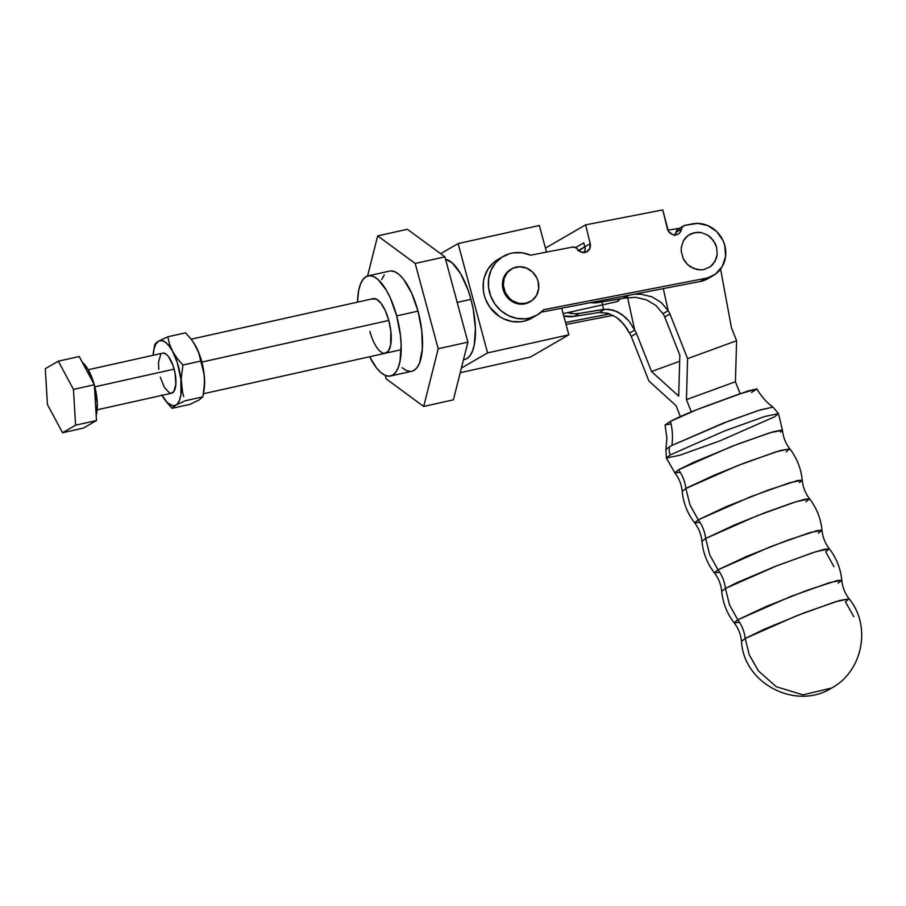 <?xml version="1.0" encoding="UTF-8"?>
<svg xmlns="http://www.w3.org/2000/svg" width="906" height="906" viewBox="0 0 906 906"><rect width="100%" height="100%" fill="white"/><g stroke="black" fill="none" stroke-linecap="round" stroke-linejoin="round"><path stroke-width="1.36" d="M738.65 622.456L734.132 622.75L737.801 619.806L790.813 596.465L829.398 582.683L841.787 580.27C842.455 587.145 844.902 593.328 849.115 598.809L835.468 601.754L796.816 615.672L745.185 638.481L741.504 641.369C740.825 634.483 738.379 628.311 734.166 622.818L737.801 619.806A35.912 33.058 -120.1 0 1 745.185 638.481L749.285 654.902L745.185 638.481L741.516 641.414C743.554 683.566 796 710.768 831.731 687.982L802.999 694.868L776.283 686.737L758.526 671.052L749.285 654.902L758.526 671.052L776.283 686.737L802.999 694.868L831.731 687.982C862.818 671.244 871.617 625.944 849.115 598.809L845.479 601.822L853.769 616.726M829.386 548.889L824.856 549.183L812.829 552.671L774.449 566.703L736.714 582.751L725.412 588.481L721.731 591.369C721.051 584.495 718.605 578.311 714.404 572.83L718.028 569.817A35.912 33.058 -120.1 0 1 725.412 588.481L729.523 604.914L737.801 619.806L729.523 604.914L725.412 588.481L777.042 565.672L815.694 551.754L829.341 548.81L825.717 551.822L833.996 566.726M718.877 572.456L714.358 572.751L718.028 569.817A35.912 33.058 59.9 0 1 725.412 588.481L721.742 591.425M805.944 501.833L809.579 498.821L795.932 501.765L757.28 515.684L705.638 538.481L701.957 541.369C701.278 534.495 698.843 528.311 694.63 522.83L698.266 519.817A35.912 33.058 -120.1 0 1 705.638 538.481L709.749 554.914L718.028 569.817L709.749 554.914L705.638 538.481L701.969 541.426M699.115 522.468L694.585 522.762L698.266 519.817L689.976 504.914L685.865 488.493L682.195 491.426M679.341 472.468L674.823 472.762L678.492 469.818A35.912 33.058 -120.1 0 1 685.865 488.493L682.184 491.38C681.516 484.495 679.07 478.311 674.857 472.83L678.492 469.818L693.634 462.32L738.05 443.963L772.773 431.89L782.093 429.988L782.308 430.667L780.462 432.151M772.931 407.088L758.628 410.418L722.807 423.306L671.89 445.446A57.656 3.613 158.4 0 0 669.568 446.726A13.284 12.231 59.9 0 0 670.202 454.925L724.709 430.882L764.936 416.454L778.503 413.657L774.687 416.737L720.179 440.769L679.953 455.208L666.386 457.994L670.202 454.925A13.284 12.231 -120.1 0 1 669.568 446.726A57.656 3.613 -21.6 0 1 671.89 445.446C672.988 437.825 672.524 429.795 670.508 421.358L665.083 424.914L666.884 438.232L665.921 449.489L669.568 446.726L665.899 449.557L666.386 457.994L674.857 472.83M601.89 301.913L603.521 309.388L609.058 309.308L617.598 311.834L625.548 317.394L629.058 321.143L634.676 330.09L629.466 333.102L626.907 328.436L620.282 320.452L616.386 317.338L607.949 313.295L599.364 312.445L574.076 316.421L563.759 315.99A28.222 25.98 59.9 0 0 574.076 316.421L579.274 313.408A28.222 25.98 -120.1 0 1 567.677 312.627L574.279 313.725L579.274 313.408L604.846 309.263L599.364 312.445L574.076 316.421L579.274 313.408L603.521 309.388L602.535 304.869M622.263 298.538L598.005 302.559L601.369 300.611L598.005 302.559L590.361 302.649A28.222 25.98 59.9 0 0 598.005 302.559L624.064 298.131L629.036 295.254L622.263 298.538M578.968 250.803A28.222 25.98 -120.1 0 1 583.079 247.791A28.222 25.98 -120.1 0 1 584.766 246.908L578.968 250.803M634.404 294.224L640.927 294.201L651.867 296.794L661.267 302.491L668.152 310.713L663.305 288.618L668.152 310.713L662.943 313.725L656.012 305.526L646.556 299.875L635.536 297.315L624.064 298.131L635.536 297.315L646.556 299.875L656.012 305.526L662.943 313.725L668.152 310.713L663.317 288.618L668.152 310.713A14.496 13.341 -120.1 0 1 669.942 314.008L664.732 317.021A14.496 13.341 59.9 0 0 662.988 313.77L662.988 313.77A14.496 13.341 59.9 0 1 664.732 317.021L679.828 355.152L664.732 317.021L669.942 314.008L687.597 358.629L736.589 340.724L735.434 381.743L686.454 399.637L687.597 358.629L736.589 340.724L731.425 327.666L720.587 269.059L731.425 327.666L736.589 340.724L735.434 381.743L740.157 393.691L735.434 381.743L686.454 399.637L687.597 358.629L669.942 314.008A14.496 13.341 -120.1 0 0 668.152 310.713L661.267 302.491L651.867 296.794L640.927 294.201L634.404 294.224M634.676 330.09L627.564 297.53L634.71 330.146A14.496 13.341 -120.1 0 1 636.465 333.397L651.55 371.528L679.659 361.256L651.55 371.528L636.465 333.397L631.255 336.409A14.496 13.341 59.9 0 0 629.466 333.102L623.815 324.178L616.386 317.338L607.949 313.295L599.364 312.445L604.846 309.263L613.351 310.169L621.697 314.269L629.058 321.143L634.71 330.146A14.496 13.341 -120.1 0 1 636.465 333.397L631.255 336.409A14.496 13.341 59.9 0 0 629.466 333.102L634.676 330.09M667.858 230.192L679.455 228.267L667.858 230.192M678.685 396.16L651.55 371.528L678.685 396.16L679.828 355.152L678.685 396.16M648.911 381.03L631.255 336.409L648.911 381.03L676.046 405.673L680.361 416.556L676.046 405.673L648.911 381.03M691.312 411.902L686.454 399.637L691.312 411.902M670.236 424.053L665.095 424.937L670.508 421.358L696.589 409.772L748.152 390.928L756.94 388.923L751.516 392.502M773.022 407.134C766.748 402.694 761.38 396.613 756.929 388.889L738.718 394.212L707.597 405.582C691.142 411.709 678.775 416.964 670.508 421.358C672.524 429.795 672.988 437.825 671.89 445.446L728.956 420.939L760.632 409.795L773.022 407.134L778.503 413.657L764.936 416.454L724.709 430.882L670.202 454.925L666.386 457.994M786.17 451.834L789.806 448.821L776.159 451.766L737.507 465.684L685.865 488.493A35.912 33.058 59.9 0 0 678.492 469.818L731.504 446.477L770.089 432.694L782.467 430.282L778.503 413.657M789.839 448.889L780.157 450.554L745.434 462.626L714.392 475.106L686.895 487.904L685.865 488.493L689.976 504.914L698.266 519.817L726.782 506.443L767.982 490.157L797.71 480.52L802.229 480.225L799.454 482.626M809.613 498.889L805.094 499.183L793.056 502.671L765.196 512.615L734.166 525.106L705.638 538.481A35.912 33.058 59.9 0 0 698.266 519.817L751.278 496.477L789.851 482.694L802.24 480.271C801.097 468.606 796.952 458.119 789.806 448.821C785.593 443.34 783.146 437.156 782.467 430.282M802.24 480.271C802.92 487.156 805.366 493.34 809.579 498.821C816.714 508.119 820.87 518.606 822.014 530.27L809.624 532.683L771.051 546.477L718.028 569.817L746.555 556.431L787.744 540.157L817.484 530.52L822.002 530.225L818.333 533.158M849.149 598.877L839.466 600.542L804.743 612.615L764.505 629.092L745.185 638.481A35.912 33.058 59.9 0 0 737.801 619.806L766.329 606.431L807.518 590.157L837.246 580.52L841.776 580.214L838.107 583.158M683.702 225.798L678.243 228.969A5.13 4.723 59.9 0 0 676.046 232.253L681.505 229.093A5.13 4.723 -120.1 0 1 685.072 225.3L692.592 223.839A28.222 25.98 -120.1 0 1 724.755 245.367L725.593 256.341L722.275 266.489L715.344 274.201L700.406 281.438A28.222 25.98 59.9 0 0 707.903 278.64L713.373 275.481A28.222 25.98 -120.1 0 1 705.865 278.278L543.872 309.637A33.862 31.166 -120.1 0 1 537.145 315.028A33.862 31.166 -120.1 0 1 493.204 301.336A33.862 31.166 -120.1 0 1 503.215 256.421A33.862 31.166 -120.1 0 1 530.599 255.198L572.49 247.089A5.13 4.723 -120.1 0 1 577.496 249.229L581.584 252.23L586.397 252.004L589.783 248.64L590.214 243.657A7.701 7.089 -120.1 0 1 587.054 251.675A7.701 7.089 -120.1 0 1 577.496 249.229L575.242 247.406L572.49 247.089L530.599 255.198L522.196 252.819L513.657 252.819L509.523 253.714L501.913 257.213L495.616 262.785L491.097 270.011L488.685 278.357L488.538 287.247L490.678 296.024L494.948 304.065L501.041 310.769L508.515 315.673L516.839 318.414L525.401 318.787L529.58 318.074L537.349 314.914L543.872 309.637L705.865 278.278L700.406 281.438L708.016 278.572M679.602 228.459L677.246 229.762L676.046 232.253L681.505 229.093L682.705 226.602L685.072 225.3L697.643 223.386L707.745 225.549L716.589 231.472L722.886 240.283L724.755 245.367A28.222 25.98 -120.1 0 1 713.373 275.481M503.985 289.014A18.856 17.35 -120.1 0 1 511.596 268.901A18.856 17.35 -120.1 0 1 538.107 281.415L538.674 288.629L536.567 295.322L532.082 300.486L525.933 303.317L519.025 303.385L512.434 300.701L509.58 298.436L505.265 292.479L503.362 285.413L504.155 278.323L507.507 272.287L512.932 268.21L519.591 266.726L526.465 268.063L532.524 272.004L536.828 277.961L538.107 281.415A18.856 17.35 -120.1 0 1 530.497 301.539A18.856 17.35 -120.1 0 1 503.985 289.014L503.124 289.524L503.985 289.014M511.596 268.901L510.735 269.41A18.856 17.35 59.9 0 0 503.124 289.524A18.856 17.35 59.9 0 0 529.625 302.038L530.497 301.539M566.046 324.473L613.09 315.356L566.046 324.473M609.783 313.895L565.503 322.468L609.783 313.895M584.087 252.548A7.701 7.089 59.9 0 0 585.004 246.67L585.208 249.241L583.974 252.729M496.715 260.226L493.362 262.774L487.915 269.229L484.404 277.089L483.476 281.381L483.328 290.26L484.121 294.71L485.469 299.048L489.738 307.077L499.433 316.488L503.317 318.685L511.63 321.426L520.191 321.8L524.37 321.086L532.139 317.927M541.233 312.151L700.406 281.438L541.233 312.151M675.083 234.914A7.701 7.089 59.9 0 0 676.046 232.253L674.562 235.639M583.781 242.865L585.231 248.822L583.781 242.865L575.627 247.587L583.781 242.865M704.2 269.478L710.474 266.602L715.027 261.347L717.178 254.541L716.601 247.202L713.384 240.452L708.005 235.3L701.289 232.559L694.256 232.638L687.982 235.515L685.457 237.882L683.43 240.769L681.278 247.576L681.221 251.256L683.158 258.448L687.541 264.507L690.451 266.817L697.167 269.558L700.7 269.886L704.2 269.478L710.474 266.602L713.011 264.235L716.431 258.085L717.178 254.541L716.601 247.202L715.298 243.669L710.916 237.61L708.005 235.3L701.289 232.559L697.767 232.23L690.972 233.737L687.982 235.515L683.43 240.769L681.278 247.576L681.221 251.256L683.158 258.448L685.072 261.664L687.541 264.507L693.702 268.516L700.7 269.886L704.2 269.478M585.627 224.858L545.446 248.119L585.627 224.858L590.214 243.657L585.004 246.67L590.214 243.657L585.627 224.858L662.762 209.92L585.627 224.858M667.348 228.731L662.762 209.92L668.356 231.132L672.252 234.416L674.698 234.914L678.198 234.042A7.701 7.089 -120.1 0 1 667.348 228.731M681.505 229.093A7.701 7.089 -120.1 0 1 678.209 234.031L680.032 232.468L681.505 229.093M503.215 256.421L498.006 259.433A33.862 31.166 59.9 0 0 488.006 304.348A33.862 31.166 59.9 0 0 531.947 318.04L537.145 315.028M510.803 269.365L506.647 272.785L503.283 278.833L502.502 285.922L504.404 292.978L508.708 298.935L514.767 302.876L521.641 304.212L529.704 301.992M372.083 299.093L376.262 299.048L380.894 303.08L385.288 310.599L388.787 320.452A27.961 10.487 77.4 0 1 385.401 353.227A27.961 10.487 77.4 0 1 369.875 331.403L371.471 336.534M411.743 371.267L413.963 370.418L417.1 367.508L419.591 362.819L422.343 348.889L421.788 330.735L418.028 311.132A51.302 19.253 -102.6 0 0 389.523 271.098L368.176 275.854A51.302 19.253 77.4 0 1 396.681 315.888L418.028 311.132L411.618 293.057L403.555 279.252L399.274 274.654L395.05 271.845L391.03 270.928M390.486 376.013A51.302 19.253 77.4 0 1 369.648 356.726L376.454 367.847L380.735 372.445L384.959 375.265L388.968 376.183L392.615 375.163L395.741 372.264L398.244 367.576L400.01 361.29L401.132 344.937L400.441 335.492L396.681 315.888A51.302 19.253 77.4 0 1 390.486 376.013L411.834 371.256A51.302 19.253 -102.6 0 0 418.028 311.132L396.681 315.888L390.271 297.814L386.375 290.226L377.915 279.41L373.691 276.602L369.682 275.684L366.047 276.692L362.91 279.603L360.418 284.28L358.64 290.577L357.496 302.151A51.302 19.253 77.4 0 1 368.176 275.854M463.487 359.75L464.744 359.467A51.302 19.253 -102.6 0 0 470.939 299.342A51.302 19.253 -102.6 0 0 445.559 259.286L452.185 262.865L460.644 273.68L468.017 289.931L470.939 299.342L457.19 302.411L470.939 299.342L473.204 309.139L475.401 328.391L474.28 344.744L472.513 351.03L470.01 355.718L466.884 358.629L464.665 359.489M407.372 229.275L444.903 256.851L467.915 342.128L453.396 399.84L423.691 406.454L438.21 348.753L415.197 263.465L444.903 256.851L467.915 342.128L438.21 348.753L467.915 342.128L453.396 399.84L423.691 406.454L386.16 378.878L423.691 406.454L438.21 348.753L415.197 263.465L377.666 235.888L367.576 276.013L377.666 235.888L407.372 229.275L377.666 235.888L415.197 263.465L444.903 256.851L407.372 229.275M385.22 375.378L386.16 378.878L385.22 375.378M384.269 274.846L381.766 279.535M402.083 367.7L406.318 370.509L410.327 371.426M461.392 368.074L487.598 352.898L458.108 243.589L440.622 253.703L458.108 243.589L539.342 225.492L458.108 243.589L487.598 352.898L461.392 368.074M460.225 372.717L530.316 357.1L568.832 334.801L487.598 352.898L568.832 334.801L561.652 308.199L568.832 334.801L530.316 357.1L460.225 372.717M546.522 252.117L539.342 225.492L546.522 252.117M191.166 339.195L373.249 298.64A27.961 10.487 77.4 0 1 388.787 320.452L390.837 331.143L390.599 345.197L388.278 351.177L384.586 353.317M201.857 362.083L388.787 320.452L201.857 362.083M161.755 394.835L167.191 402.536L172.627 405.775L175.843 405.175L185.051 400.803L202.865 396.839L204.586 382.944L204.043 373.85L204.496 378.357A33.352 12.514 -102.6 0 0 201.698 361.471L200.747 361.064L204.043 373.85L200.747 361.064L182.921 365.039L177.214 358.493L169.071 345.922L165.368 342.196L161.789 340.565L158.573 341.166L155.945 343.952L154.088 348.719L153.114 355.288A33.352 12.514 77.4 0 1 153.476 351.868A33.352 12.514 77.4 0 1 158.573 341.166L154.756 344.337L153.476 351.868M97.135 409.806L171.664 393.204A20.521 7.701 -102.6 0 0 174.145 369.15L94.836 386.817L174.145 369.15A20.521 7.701 -102.6 0 0 162.752 353.147L88.222 369.739M94.224 384.518A32.061 12.027 -102.6 0 0 82.321 362.332L88.052 369.467L94.496 385.503L97.282 403.657L96.183 415.605A32.061 12.027 -102.6 0 0 94.496 385.503M62.571 432.728L47.429 404.495L45.3 368.719L58.324 361.177L73.465 389.41L75.594 425.186L62.571 432.728L83.454 428.074L62.571 432.728L75.594 425.186L73.465 389.41L58.324 361.177L45.3 368.719L47.429 404.495L62.571 432.728M79.207 356.522L58.324 361.177L79.207 356.522L94.36 384.756L73.465 389.41L94.36 384.756L96.478 420.531L75.594 425.186L96.478 420.531L83.454 428.074L96.478 420.531L94.36 384.756L79.207 356.522M163.873 398.38L172.027 408.346L177.236 404.053L179.501 400.248L180.928 394.586L180.928 379.388L177.259 362.525L169.558 344.223L167.78 336.794L158.573 341.166A33.352 12.514 77.4 0 1 172.661 351.517A33.352 12.514 77.4 0 1 181.291 383.521A33.352 12.514 77.4 0 1 175.843 405.175A33.352 12.514 77.4 0 1 163.816 398.289A33.352 12.514 77.4 0 1 162.038 395.344M163.352 353.068L166.647 354.563L168.357 356.409L172.978 365.39L175.051 373.079L175.877 384.257L173.771 391.709L171.064 393.272L169.467 392.91L164.394 387.451L160.271 377.19M158.765 369.354L158.539 362.083L160.645 354.642M181.744 388.028L181.211 378.935L182.921 365.039L181.211 378.935L182.559 392.4L181.744 388.028M183.669 396.658L182.559 392.4L183.669 396.658M203.725 392.185L204.144 389.308A33.352 12.514 -102.6 0 0 204.496 378.357L204.314 387.553L202.865 396.839L199.048 400.01L189.852 404.382L172.027 408.346L175.843 405.175L185.051 400.803L202.865 396.839L199.048 400.01L189.852 404.382L172.027 408.346L166.319 401.8M154.756 344.337L157.1 342.083L163.59 338.64M167.78 336.794L185.594 332.83L167.78 336.794L169.558 344.223L172.661 351.517L177.214 358.493L182.921 365.039L200.747 361.064L198.969 353.646L195.866 346.352L191.313 339.376L185.594 332.83L191.313 339.376L195.866 346.352L198.969 353.646L200.747 361.064L201.698 361.471A33.352 12.514 -102.6 0 0 195.866 346.352A33.352 12.514 -102.6 0 0 193.816 342.887A33.352 12.514 -102.6 0 0 193.737 342.774M204.133 389.421L204.496 378.357L202.729 365.707L199.071 353.419L193.793 342.864M563.124 313.646L616.578 301.732A27.961 10.487 -102.6 0 0 619.964 298.912L617.745 301.279L615.763 301.834M734.166 622.818C727.02 613.521 722.875 603.034 721.731 591.369M714.404 572.83C707.246 563.532 703.101 553.045 701.957 541.369M694.63 522.83C687.484 513.532 683.339 503.045 682.184 491.38M577.881 250.803L583.079 247.791M841.787 580.27C840.632 568.594 836.487 558.119 829.341 548.81C825.128 543.328 822.693 537.156 822.014 530.27M401.154 349.716L203.465 393.748"/></g></svg>
